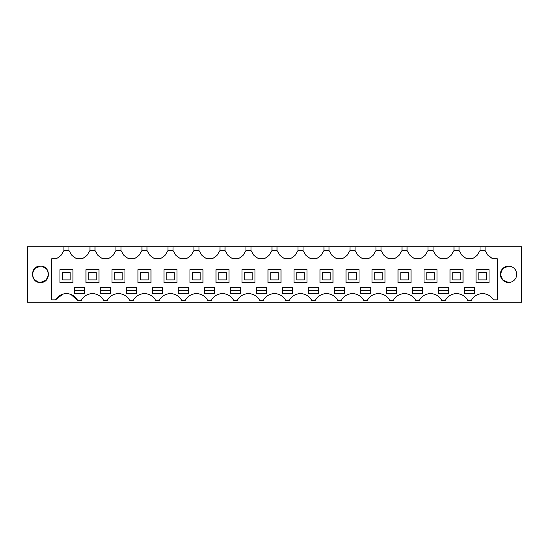 <?xml version="1.0" encoding="UTF-8"?>
<svg xmlns="http://www.w3.org/2000/svg" width="549" height="549" viewBox="0 0 549 549"><rect width="100%" height="100%" fill="white"/><g stroke="black" fill="none" stroke-linecap="round" stroke-linejoin="round"><path stroke-width="0.82" d="M485.069 246.824L521.55 246.824L521.55 302.176L27.45 302.176L27.45 246.824L63.931 246.824L63.931 250.536L61.008 255.415L56.492 258.709L51.784 258.709L51.784 299.85L55.573 299.85A12.634 12.634 0 0 1 77.759 300.619L81.163 300.619A12.634 12.634 0 0 1 103.761 300.619L107.165 300.619A12.634 12.634 0 0 1 129.77 300.619L133.174 300.619A12.634 12.634 0 0 1 155.772 300.619L159.176 300.619A12.634 12.634 0 0 1 181.781 300.619L185.185 300.619A12.634 12.634 0 0 1 207.783 300.619L211.187 300.619A12.634 12.634 0 0 1 233.792 300.619L237.195 300.619A12.634 12.634 0 0 1 259.794 300.619L263.197 300.619A12.634 12.634 0 0 1 285.803 300.619L289.206 300.619A12.634 12.634 0 0 1 311.805 300.619L315.208 300.619A12.634 12.634 0 0 1 337.813 300.619L341.217 300.619A12.634 12.634 0 0 1 363.815 300.619L367.219 300.619A12.634 12.634 0 0 1 389.824 300.619L393.228 300.619A12.634 12.634 0 0 1 415.826 300.619L419.23 300.619A12.634 12.634 0 0 1 441.835 300.619L445.239 300.619A12.634 12.634 0 0 1 467.837 300.619L471.241 300.619A12.634 12.634 0 0 1 493.427 299.85L497.216 299.85L497.216 258.709L492.508 258.709L487.992 255.415L485.069 250.536L485.069 246.824L480.018 246.824L480.018 250.536L477.088 255.415L472.572 258.709L466.506 258.709L461.99 255.415L459.06 250.536L454.009 250.536L451.086 255.415L446.57 258.709L440.497 258.709L435.981 255.415L433.058 250.536L428.007 250.536L425.077 255.415L420.561 258.709L414.495 258.709L409.979 255.415L407.049 250.536L401.998 250.536L399.075 255.415L394.559 258.709L388.486 258.709L383.971 255.415L381.047 250.536L375.996 250.536L373.066 255.415L368.551 258.709L362.484 258.709L357.969 255.415L355.045 250.536L349.988 250.536L347.064 255.415L342.549 258.709L336.482 258.709L331.96 255.415L329.036 250.536L323.985 250.536L321.055 255.415L316.54 258.709L310.473 258.709L305.958 255.415L303.034 250.536L297.977 250.536L295.053 255.415L290.538 258.709L284.471 258.709L279.956 255.415L277.025 250.536L271.975 250.536L269.044 255.415L264.529 258.709L258.462 258.709L253.947 255.415L251.023 250.536L245.966 250.536L243.042 255.415L238.527 258.709L232.46 258.709L227.945 255.415L225.015 250.536L219.964 250.536L217.04 255.415L212.518 258.709L206.451 258.709L201.936 255.415L199.013 250.536L193.955 250.536L191.031 255.415L186.516 258.709L180.449 258.709L175.934 255.415L173.004 250.536L167.953 250.536L165.029 255.415L160.514 258.709L154.441 258.709L149.925 255.415L147.002 250.536L141.951 250.536L139.021 255.415L134.505 258.709L128.439 258.709L123.923 255.415L120.993 250.536L115.942 250.536L113.019 255.415L108.503 258.709L102.43 258.709L97.914 255.415L94.991 250.536L89.94 250.536L87.01 255.415L82.494 258.709L76.428 258.709L71.912 255.415L68.982 250.536L63.931 250.536M480.018 246.824L63.931 246.824M508.546 282.488A8.173 8.173 0 0 1 500.372 274.315A8.173 8.173 0 0 1 508.546 266.141A8.173 8.173 0 0 1 516.719 274.315A8.173 8.173 0 0 1 508.546 282.488L502.781 280.107L500.372 274.349M40.454 282.488C50.988 282.996 51.009 265.641 40.454 266.141C29.914 265.634 29.9 282.982 40.454 282.488L46.109 280.21L48.621 274.651M61.008 255.415L61.255 254.997M68.982 246.824L68.982 250.536M89.94 246.824L89.94 250.536M87.01 255.415L87.264 254.997M94.991 246.824L94.991 250.536M115.942 246.824L115.942 250.536M113.019 255.415L113.266 254.997M120.993 246.824L120.993 250.536M141.951 246.824L141.951 250.536M139.021 255.415L139.274 254.997M147.002 246.824L147.002 250.536M167.953 246.824L167.953 250.536M165.029 255.415L165.276 254.997M173.004 246.824L173.004 250.536M193.955 246.824L193.955 250.536M191.031 255.415L191.285 254.997M199.013 246.824L199.013 250.536M219.964 246.824L219.964 250.536M217.04 255.415L217.287 254.997M225.015 246.824L225.015 250.536M245.966 246.824L245.966 250.536M243.042 255.415L243.296 254.997M251.023 246.824L251.023 250.536M271.975 246.824L271.975 250.536M269.044 255.415L269.298 254.997M277.025 246.824L277.025 250.536M297.977 246.824L297.977 250.536M295.053 255.415L295.307 254.997M303.034 246.824L303.034 250.536M323.985 246.824L323.985 250.536M321.055 255.415L321.309 254.997M329.036 246.824L329.036 250.536M349.988 246.824L349.988 250.536M347.064 255.415L347.318 254.997M355.045 246.824L355.045 250.536M375.996 246.824L375.996 250.536M373.066 255.415L373.32 254.997M381.047 246.824L381.047 250.536M401.998 246.824L401.998 250.536M399.075 255.415L399.322 254.997M407.049 246.824L407.049 250.536M428.007 246.824L428.007 250.536M425.077 255.415L425.331 254.997M433.058 246.824L433.058 250.536M454.009 246.824L454.009 250.536M451.086 255.415L451.333 254.997M459.06 246.824L459.06 250.536M480.018 250.536L485.069 250.536M492.508 258.709L487.745 254.997M55.573 299.85L62.819 294.168M70.924 294.449L77.759 300.619M500.372 274.28L502.781 268.523L508.546 266.141M48.614 273.91L46.644 268.983L42.06 266.299M40.454 266.141L34.793 268.42L32.288 273.978M32.288 274.72L34.264 279.647L38.842 282.33M76.428 258.709L71.912 255.415M102.43 258.709L97.914 255.415M128.439 258.709L123.923 255.415M154.441 258.709L149.925 255.415M180.449 258.709L175.934 255.415M206.451 258.709L201.936 255.415M232.46 258.709L227.945 255.415M258.462 258.709L253.947 255.415M284.471 258.709L279.956 255.415M310.473 258.709L305.958 255.415M336.482 258.709L331.96 255.415M362.484 258.709L357.969 255.415M388.486 258.709L383.971 255.415M414.495 258.709L409.979 255.415M440.497 258.709L435.981 255.415M466.506 258.709L461.99 255.415M131.472 293.633L136.674 293.633L136.674 287.319L126.27 287.319L126.27 293.633L131.472 293.633M110.665 287.319L110.665 293.633L100.268 293.633L100.268 287.319L110.665 287.319M162.676 287.319L162.676 293.633L152.272 293.633L152.272 287.319L162.676 287.319M417.528 287.319L422.73 287.319L422.73 293.633L412.326 293.633L412.326 287.319L417.528 287.319M79.461 293.633L84.663 293.633L84.663 287.319L74.259 287.319L74.259 293.633L79.461 293.633M464.337 293.633L474.741 293.633L474.741 287.319L464.337 287.319L464.337 293.633M391.526 287.319L396.728 287.319L396.728 293.633L386.324 293.633L386.324 287.319L391.526 287.319M344.717 287.319L344.717 293.633L334.314 293.633L334.314 287.319L344.717 287.319M448.732 287.319L448.732 293.633L438.335 293.633L438.335 287.319L448.732 287.319M308.305 293.633L318.708 293.633L318.708 287.319L308.305 287.319L308.305 293.633M292.706 287.319L292.706 293.633L282.303 293.633L282.303 287.319L292.706 287.319M370.719 287.319L370.719 293.633L360.316 293.633L360.316 287.319L370.719 287.319M230.292 293.633L240.695 293.633L240.695 287.319L230.292 287.319L230.292 293.633M178.281 293.633L188.684 293.633L188.684 287.319L178.281 287.319L178.281 293.633M256.294 287.319L266.697 287.319L266.697 293.633L256.294 293.633L256.294 287.319M209.485 287.319L214.686 287.319L214.686 293.633L204.283 293.633L204.283 287.319L209.485 287.319M72.962 282.673L72.962 269.669L59.958 269.669L59.958 282.673L72.962 282.673M228.988 282.673L228.988 269.669L215.99 269.669L215.99 282.673L228.988 282.673M476.038 269.669L476.038 282.673L489.042 282.673L489.042 269.669L476.038 269.669M176.977 282.673L176.977 269.669L163.979 269.669L163.979 282.673L176.977 282.673M98.964 269.669L85.96 269.669L85.96 282.673L98.964 282.673L98.964 269.669M450.036 282.673L463.04 282.673L463.04 269.669L450.036 269.669L450.036 282.673M280.999 269.669L268.001 269.669L268.001 282.673L280.999 282.673L280.999 269.669M137.971 282.673L150.975 282.673L150.975 269.669L137.971 269.669L137.971 282.673M111.969 282.673L124.973 282.673L124.973 269.669L111.969 269.669L111.969 282.673M359.019 269.669L346.014 269.669L346.014 282.673L359.019 282.673L359.019 269.669M320.012 269.669L320.012 282.673L333.01 282.673L333.01 269.669L320.012 269.669M398.025 269.669L398.025 282.673L411.029 282.673L411.029 269.669L398.025 269.669M424.027 269.669L424.027 282.673L437.031 282.673L437.031 269.669L424.027 269.669M372.023 282.673L385.021 282.673L385.021 269.669L372.023 269.669L372.023 282.673M294.003 269.669L294.003 282.673L307.008 282.673L307.008 269.669L294.003 269.669M189.981 269.669L189.981 282.673L202.986 282.673L202.986 269.669L189.981 269.669M254.997 282.673L254.997 269.669L241.992 269.669L241.992 282.673L254.997 282.673M126.27 290.661L136.674 290.661M100.268 290.661L110.665 290.661M152.272 290.661L162.676 290.661M412.326 290.661L422.73 290.661M74.259 290.661L84.663 290.661M464.337 290.661L474.741 290.661M386.324 290.661L396.728 290.661M334.314 290.661L344.717 290.661M438.335 290.661L448.732 290.661M308.305 290.661L318.708 290.661M282.303 290.661L292.706 290.661M360.316 290.661L370.719 290.661M230.292 290.661L240.695 290.661M178.281 290.661L188.684 290.661M256.294 290.661L266.697 290.661M204.283 290.661L214.686 290.661M62.744 279.887L70.176 279.887L70.176 272.455L62.744 272.455L62.744 279.887M88.746 279.887L96.178 279.887L96.178 272.455L88.746 272.455L88.746 279.887M114.755 279.887L122.187 279.887L122.187 272.455L114.755 272.455L114.755 279.887M140.757 279.887L148.189 279.887L148.189 272.455L140.757 272.455L140.757 279.887M166.766 279.887L174.191 279.887L174.191 272.455L166.766 272.455L166.766 279.887M192.768 279.887L200.2 279.887L200.2 272.455L192.768 272.455L192.768 279.887M218.777 279.887L226.202 279.887L226.202 272.455L218.777 272.455L218.777 279.887M244.779 279.887L252.211 279.887L252.211 272.455L244.779 272.455L244.779 279.887M270.787 279.887L278.213 279.887L278.213 272.455L270.787 272.455L270.787 279.887M296.789 279.887L304.221 279.887L304.221 272.455L296.789 272.455L296.789 279.887M322.798 279.887L330.224 279.887L330.224 272.455L322.798 272.455L322.798 279.887M348.8 279.887L356.232 279.887L356.232 272.455L348.8 272.455L348.8 279.887M374.809 279.887L382.234 279.887L382.234 272.455L374.809 272.455L374.809 279.887M400.811 279.887L408.243 279.887L408.243 272.455L400.811 272.455L400.811 279.887M426.813 279.887L434.245 279.887L434.245 272.455L426.813 272.455L426.813 279.887M452.822 279.887L460.254 279.887L460.254 272.455L452.822 272.455L452.822 279.887M478.824 279.887L486.256 279.887L486.256 272.455L478.824 272.455L478.824 279.887"/></g></svg>

